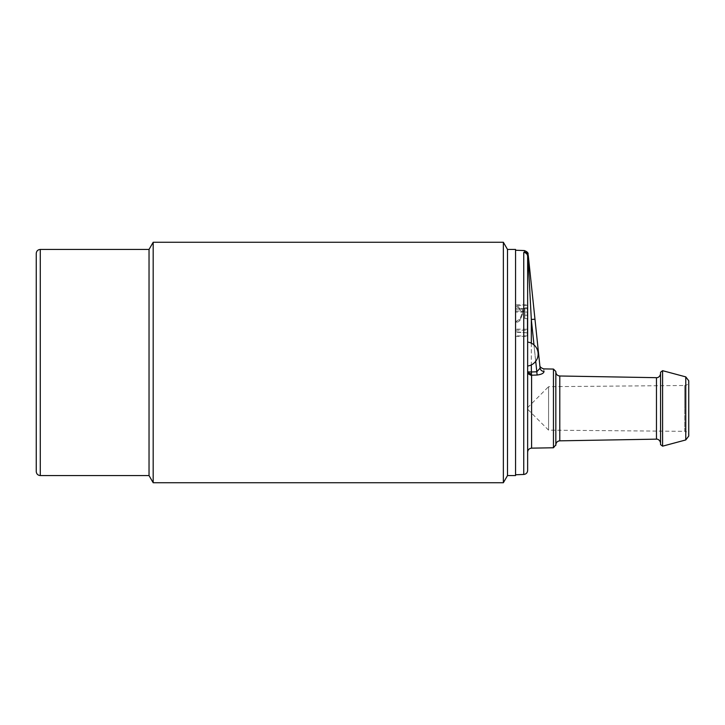 <?xml version="1.0" encoding="UTF-8"?>
<svg xmlns="http://www.w3.org/2000/svg" width="725" height="725" viewBox="0 0 725 725"><rect width="100%" height="100%" fill="white"/><g stroke="black" fill="none" stroke-linecap="round" stroke-linejoin="round"><path stroke-width="0.54" stroke-dasharray="3.62 2.72" d="M36.25 253.469L36.25 471.531M149.033 475.564L149.033 249.436M153.183 242.268L153.183 482.732M503.358 482.732L503.358 242.268M507.5 249.436L507.5 475.564M515.557 475.564L515.557 249.436M515.557 362.5L515.557 250.243L515.557 362.5M524.411 251.919C524.22 250.098 524.22 250.098 524.411 251.919L527.555 253.822L524.411 251.919M527.637 470.443L527.637 256.423A4.024 3.96 -0 0 0 523.749 252.472L523.749 474.467M526.848 253.179L527.963 255.834L531.316 319.48L534.968 319.199L528.271 255.472C528.09 253.714 528.09 253.714 528.271 255.472L527.012 252.98M515.557 304.899L515.557 336.318L515.557 304.899L527.637 304.899L527.637 336.318L527.637 256.423L528.271 255.472M527.637 342.064L527.637 366.016A12.08 12.08 0 0 0 527.637 342.064L527.637 354.045L527.637 342.064M515.557 336.318L527.637 336.318L527.637 326.368L527.637 452.183L527.637 371.843L528.697 371.943L529.404 373.484L528.797 374.209L527.637 371.843L528.697 371.943M540.116 368.119L536.817 371.78L531.316 371.988L531.597 375.215L537.098 375.033C541.457 374.462 543.777 373.275 544.049 371.463C541.829 371.282 540.524 370.167 540.116 368.119L539.817 365.291M528.208 255.653L527.555 253.822M531.316 371.988L531.316 319.48L537.098 375.033M531.597 448.15L531.516 375.206M530.129 374.952L528.797 374.209M531.425 373.819L529.404 373.484M544.049 371.463C543.65 368.046 543.65 368.046 544.049 371.463M555.83 408.42L555.83 444.869M660.557 372.224L660.557 444.606M688.75 436.06L688.75 380.77M688.75 381.468L688.75 408.42L688.75 381.468C688.514 383.897 687.182 385.238 684.753 385.492L684.753 408.42L684.753 385.492L548.571 386.679L548.571 430.152L548.571 386.679L526.83 408.42L548.571 430.152L684.753 431.339L684.753 408.42L684.753 431.339C687.182 431.593 688.514 432.943 688.75 435.372L688.75 408.42L688.75 435.372M515.557 320.613L515.557 322.543C519.907 320.513 522.181 317.36 522.39 313.082C522.018 309.493 519.743 307.482 515.557 307.038L515.557 320.613M515.557 307.038L515.557 322.543M527.256 320.613L527.256 335.92L527.256 320.613M515.557 306.158C520.224 306.476 522.761 308.678 523.169 312.765L519.916 320.613L515.557 323.477M515.557 321.673C519.308 319.915 521.32 317.206 521.61 313.562C521.329 310.318 519.308 308.433 515.557 307.907M527.256 329.25L527.256 307.726L527.256 332.838L527.256 329.25L515.557 329.123L515.557 309.113L524.837 308.895L524.837 312.085L527.256 312.022M527.256 332.838L515.557 331.76L527.256 332.838M524.837 312.085L524.837 307.844L524.837 308.895L515.557 309.113L515.557 329.123M527.256 315.248L524.837 315.185L524.837 311.995L515.557 312.103M524.837 311.995L524.837 310.989L515.557 311.07M524.837 308.678L527.256 308.605M527.256 318.665L524.837 318.592L524.837 310.989M524.837 318.592L524.837 315.185M40.274 249.436L40.274 475.564M531.316 343.179L531.316 364.911M535.712 361.277L533.99 344.955M553.456 447.769L553.456 369.061M559.791 375.994L559.791 440.836M656.46 439.151L656.46 377.68M662.587 370.674L662.587 446.165M685.768 439.948L685.768 376.882M515.557 330.147L527.256 330.256M527.256 335.92L515.557 335.92M527.256 305.307L515.557 305.307M527.247 332.875L515.548 332.168M524.837 307.844L527.256 307.726M515.557 309.067L524.837 308.497"/><path stroke-width="1.09" d="M40.274 249.436L40.274 475.564C37.836 475.319 36.486 473.978 36.25 471.531L36.25 253.469C36.486 251.022 37.836 249.681 40.274 249.436L149.033 249.436L149.033 475.564L153.183 482.732L153.183 242.268L149.033 249.436M503.358 482.732L507.5 475.564L507.5 249.436L503.358 242.268L503.358 482.732L153.183 482.732M507.5 249.436L515.557 249.436L515.557 475.564L507.5 475.564M523.749 474.467L523.749 252.472L524.411 251.919C524.22 250.098 524.22 250.098 524.411 251.919L523.749 252.472A4.024 3.96 0 0 1 527.637 256.423L527.637 470.443C527.419 472.827 526.123 474.168 523.749 474.467L515.557 474.757M533.99 344.955L531.316 319.48L527.963 255.834L526.848 253.179L524.411 251.919L527.012 252.98L528.208 255.653L527.637 256.423L527.637 304.899M526.848 253.179L527.555 253.822M527.012 252.98L528.271 255.472C528.09 253.714 528.09 253.714 528.271 255.472L528.208 255.653M527.637 336.318L527.637 342.064A12.08 12.08 0 0 1 527.637 366.016L527.637 371.843L528.833 371.943M531.316 364.911L531.425 373.819L529.404 373.484L528.697 371.943L531.316 371.988L527.637 371.843L528.407 373.828M527.637 326.368L527.637 315.892M531.316 343.179L531.316 319.48L534.968 319.199L540.116 368.119C540.524 370.167 541.829 371.282 544.049 371.463C543.777 373.275 541.457 374.462 537.098 375.033L536.817 371.78L540.116 368.119M528.271 255.472L539.817 365.291C539.681 366.732 540.995 367.938 543.75 368.898L553.456 369.061L553.456 447.769L555.83 444.869C556.066 442.449 557.38 441.108 559.791 440.836L559.791 375.994C557.38 375.722 556.066 374.381 555.83 371.97L555.83 445.349M531.516 375.206L530.927 375.151M530.727 375.115L530.129 374.952M529.404 373.484L528.797 374.209L531.597 375.215L531.425 373.819M537.098 375.033L531.597 375.215L531.597 448.15C529.187 448.422 527.863 449.763 527.637 452.183M544.049 371.463C543.65 368.046 543.65 368.046 544.049 371.463M555.83 408.42L555.83 371.97M660.557 408.42L660.557 372.224L662.587 370.674L662.587 446.165L660.557 444.606L660.557 408.42M685.768 439.948L685.768 376.882L688.75 380.77L688.75 436.06L685.768 439.948L662.587 446.165M531.316 371.988L536.817 371.78L535.712 361.277M559.791 375.994L656.46 377.68L656.46 439.151L559.791 440.836M503.358 242.268L153.183 242.268M528.135 254.158C528.262 252.735 526.975 251.53 524.266 250.551L515.557 250.243M553.456 369.061L555.83 371.481M553.456 447.769L531.597 448.15M656.46 377.68C656.433 377.861 659.904 377.807 660.557 373.656M656.46 439.151C656.433 438.969 659.904 439.033 660.557 443.174M685.768 376.882L662.587 370.674M40.274 475.564L149.033 475.564"/></g></svg>
